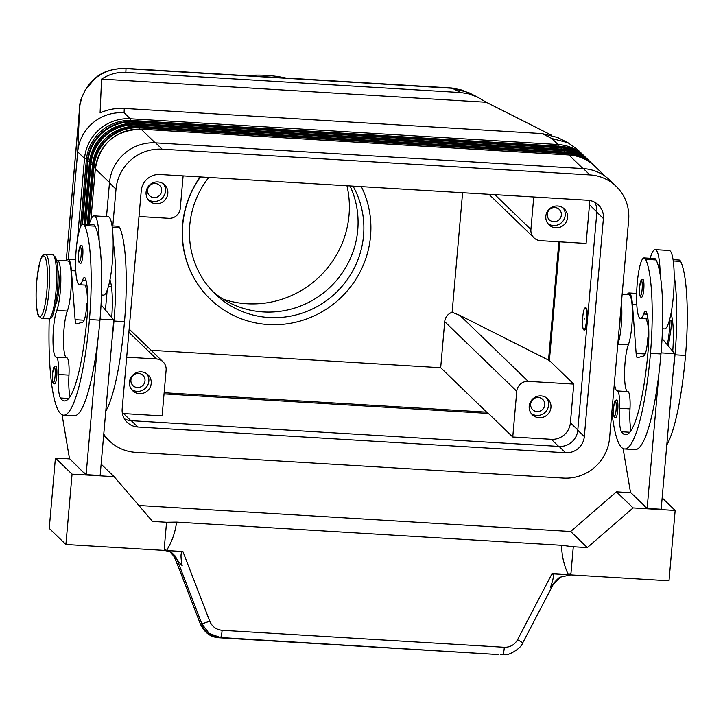 <?xml version="1.0" encoding="UTF-8"?>
<svg xmlns="http://www.w3.org/2000/svg" width="723" height="723" viewBox="0 0 723 723"><rect width="100%" height="100%" fill="white"/><g stroke="black" fill="none" stroke-linecap="round" stroke-linejoin="round"><path stroke-width="1.08" d="M212.354 291.116A88.459 86.055 134 0 0 263.235 311.929A88.459 86.055 134 0 0 357.749 230.013A88.459 86.055 134 0 0 350.022 185.947M542.105 133.583L551.866 138.518L567.971 142.72L557.523 137.451L542.105 133.583L124.275 108.432C115.707 107.971 107.646 109.489 100.09 112.969L101.563 79.096C109.182 74.198 117.271 71.966 125.847 72.408L126.01 68.649A21.419 3.814 -86.6 0 0 125.468 68.369C101.428 69.047 95.436 77.641 87.863 85.992C82.051 95.264 79.304 102.494 79.62 107.691L66.227 260.804L79.964 104.853L81.69 97.849L85.305 89.959L94.731 78.789C103.859 71.351 114.279 67.971 126.01 68.649L452.336 88.287L468.495 92.526M125.45 68.369L451.776 88.007A21.419 3.814 93.4 0 1 452.336 88.287L460.822 92.571L468.405 93.773L477.352 97.018L486.254 102.25L551.288 135.074M79.62 107.691A21.419 3.181 -175 0 0 79.62 107.718L77.695 151.83C78.897 140.271 83.94 130.628 92.815 122.91C101.934 115.472 112.363 112.092 124.094 112.761L124.275 108.432M567.971 142.72L577.55 149.525L584.166 155.924A42.838 41.672 -46 0 1 585.043 156.801M130.917 380.036A7.176 6.977 134 0 0 140.389 387.04A7.176 6.977 134 0 0 142.946 375.3A7.176 6.977 134 0 0 130.917 380.036M151.215 383.407A11.062 10.764 -46 0 1 132.652 390.718A11.062 10.764 -46 0 1 136.593 372.607A11.062 10.764 -46 0 1 151.215 383.407M131.55 389.471A11.062 10.764 134 0 0 146.751 373.746M547.257 214.18A7.176 6.977 134 0 0 556.737 221.193A7.176 6.977 134 0 0 559.295 209.453A7.176 6.977 134 0 0 547.257 214.18M567.555 217.56A11.062 10.764 -46 0 1 548.992 224.862A11.062 10.764 -46 0 1 552.941 206.76A11.062 10.764 -46 0 1 567.555 217.56M547.898 223.624A11.062 10.764 134 0 0 563.1 207.899M147.528 190.122A7.176 6.977 134 0 0 157.008 197.126A7.176 6.977 134 0 0 159.566 185.386A7.176 6.977 134 0 0 147.528 190.122M167.826 193.502A11.062 10.764 -46 0 1 149.263 200.804A11.062 10.764 -46 0 1 153.213 182.693A11.062 10.764 -46 0 1 167.826 193.502M148.17 199.557A11.062 10.764 134 0 0 163.371 183.832M530.646 404.094A7.176 6.977 134 0 0 540.117 411.098A7.176 6.977 134 0 0 542.675 399.358A7.176 6.977 134 0 0 530.646 404.094M550.944 407.474A11.062 10.764 -46 0 1 532.381 414.776A11.062 10.764 -46 0 1 536.321 396.665A11.062 10.764 -46 0 1 550.944 407.474M531.278 413.529A11.062 10.764 134 0 0 546.48 397.804M55.816 304.012A17.849 3.181 -86.6 0 0 58.798 289.941A17.849 3.181 -86.6 0 0 57.849 270.239M56.665 260.632A26.769 4.763 93.4 0 1 57.433 260.343A26.769 4.763 93.4 0 1 60.84 280.497A26.769 4.763 93.4 0 1 56.783 310.42A24.989 4.446 -86.6 0 0 53.005 338.355A24.989 4.446 -86.6 0 0 56.177 357.171A24.989 4.446 -86.6 0 0 56.249 357.171A17.849 3.181 93.4 0 1 56.304 357.171A17.849 3.181 93.4 0 1 58.446 374.478A24.989 4.446 -86.6 0 0 60.452 397.975A99.955 17.795 -86.6 0 0 64.392 400.922A99.955 17.795 -86.6 0 0 87.058 317.252A35.698 6.353 -86.6 0 0 85.685 279.214A17.849 3.181 -86.6 0 0 84.464 277.542A17.849 3.181 -86.6 0 0 82.603 280.199A30.339 5.404 93.4 0 1 79.44 284.726A30.339 5.404 93.4 0 1 77.948 283.335A30.339 5.404 93.4 0 1 76.195 249.679A30.339 5.404 93.4 0 1 83.082 224.148A30.339 5.404 93.4 0 1 84.564 225.54A84.437 15.038 93.4 0 1 89.435 319.548A114.234 20.343 93.4 0 1 63.534 415.183A114.234 20.343 93.4 0 1 49.245 318.789M87.61 292.67A39.268 6.995 93.4 0 1 85.522 285.088M89.173 224.519A39.268 6.995 93.4 0 1 94.135 215.87A39.268 6.995 93.4 0 1 95.165 216.385A39.268 6.995 93.4 0 1 99.132 240.804A84.437 15.038 93.4 0 1 99.955 320.181A114.234 20.343 93.4 0 1 97.921 339.711L86.118 474.64L84.13 472.715M112.056 225.892L118.147 226.263A30.339 5.404 93.4 0 1 119.629 227.655A84.437 15.038 93.4 0 1 124.501 321.663L113.981 321.03A84.437 15.038 93.4 0 0 113.159 241.654A39.268 6.995 -86.6 0 0 109.191 217.225A39.268 6.995 -86.6 0 0 108.161 216.719L94.135 215.87M82.033 245.648A8.92 1.591 93.4 0 1 82.747 255.87A8.92 1.591 93.4 0 1 80.723 263.344C78.572 262.169 78.59 263.669 78.59 253.104C79.91 246.127 79.611 245.712 81.798 245.531A8.92 1.591 93.4 0 1 82.033 245.648M55.996 366.19A8.92 1.591 93.4 0 1 56.719 376.421A8.92 1.591 93.4 0 1 54.695 383.886C52.544 382.72 52.562 384.22 52.562 373.646C53.873 366.669 53.574 366.254 55.761 366.073A8.92 1.591 93.4 0 1 55.996 366.19M584.654 318.96L584.618 318.491L584.654 318.96M585.25 307.844L585.955 307.89A11.062 1.97 93.4 0 1 587.13 320.723A11.062 1.97 93.4 0 1 584.627 329.986L583.922 329.941A11.062 1.97 93.4 0 1 582.747 317.117A11.062 1.97 93.4 0 1 585.25 307.844A11.062 1.97 93.4 0 1 586.434 320.678A11.062 1.97 93.4 0 1 583.922 329.941M673.077 259.665L679.168 260.027A30.339 5.404 93.4 0 1 680.65 261.419A84.437 15.038 93.4 0 1 685.521 355.427A114.234 20.343 93.4 0 1 666.796 444.925M619.005 330.221A17.849 3.181 -86.6 0 0 619.819 323.714A17.849 3.181 -86.6 0 0 620.18 316.764M614.414 382.675A24.989 4.446 -86.6 0 0 617.198 390.935A24.989 4.446 -86.6 0 0 617.27 390.935A17.849 3.181 93.4 0 1 617.325 390.935A17.849 3.181 93.4 0 1 619.466 408.251A24.989 4.446 -86.6 0 0 621.473 431.748A99.955 17.795 -86.6 0 0 625.413 434.695A99.955 17.795 -86.6 0 0 648.079 351.017A35.698 6.353 -86.6 0 0 646.705 312.987A17.849 3.181 -86.6 0 0 645.485 311.315A17.849 3.181 -86.6 0 0 643.624 313.972A30.339 5.404 93.4 0 1 640.461 318.491A30.339 5.404 93.4 0 1 638.978 317.099A30.339 5.404 93.4 0 1 637.216 283.452A30.339 5.404 93.4 0 1 644.103 257.921A30.339 5.404 93.4 0 1 645.594 259.313A84.437 15.038 93.4 0 1 650.456 353.321A114.234 20.343 93.4 0 1 624.555 448.947A114.234 20.343 93.4 0 1 611.884 411.676M644.103 257.921L654.622 258.554A30.339 5.404 93.4 0 1 656.113 259.946A84.437 15.038 93.4 0 1 660.153 274.577A39.268 6.995 -86.6 0 0 656.186 250.158A39.268 6.995 -86.6 0 0 655.165 249.643A39.268 6.995 -86.6 0 0 650.194 258.283M621.409 302.711A26.769 4.763 93.4 0 1 617.804 344.193A24.989 4.446 -86.6 0 0 617.776 344.275M622.151 294.333L628.974 294.749A26.769 4.763 93.4 0 1 632.381 314.903A26.769 4.763 93.4 0 1 628.323 344.826A24.989 4.446 -86.6 0 0 624.545 372.761A24.989 4.446 -86.6 0 0 627.718 391.568M655.165 249.643L669.191 250.483A39.268 6.995 93.4 0 1 670.212 250.998A39.268 6.995 93.4 0 1 674.179 275.418A39.268 6.995 93.4 0 1 670.962 313.719A39.268 6.995 93.4 0 1 664.464 328.884L662.503 328.766M643.768 289.643A8.92 1.591 93.4 0 1 641.744 297.117C639.864 297.921 639.15 294.514 639.611 286.877A7.492 1.338 -86.6 0 0 640.235 295.508A7.492 1.338 -86.6 0 0 642.132 289.327A7.492 1.338 -86.6 0 0 641.527 280.741A7.492 1.338 -86.6 0 0 639.629 286.914C642.078 274.966 640.37 282.042 642.819 279.295A8.92 1.591 93.4 0 1 643.054 279.412A8.92 1.591 93.4 0 1 643.768 289.643M617.74 410.185A8.92 1.591 93.4 0 1 615.716 417.659C613.836 418.472 613.122 415.056 613.583 407.42C616.05 395.517 614.342 402.584 616.791 399.846A8.92 1.591 93.4 0 1 617.026 399.964A8.92 1.591 93.4 0 1 617.74 410.185M522.584 643.136A7.14 0.678 -152.4 0 0 522.602 643.118C521.057 648.748 507.221 656.403 504.473 654.514L502.612 654.487A7.14 1.274 -86.6 0 0 503.633 652.336A7.14 1.274 -86.6 0 0 504.293 647.275L222.088 630.284A7.14 1.274 93.4 0 1 221.428 635.345A7.14 1.274 93.4 0 1 220.407 637.496L498.924 654.595A7.14 1.274 -86.6 0 0 498.924 654.595L218.988 637.749A7.14 1.274 93.4 0 1 218.961 637.749L207.745 633.673L200.416 624.048M178.708 567.718L200.398 624.094C206.534 636.9 215.562 637.37 218.961 637.749L220.407 637.496L209.164 633.429L201.862 623.877L200.443 624.121L178.708 567.718L174.749 557.894L171.848 552.878M662.16 497.885L675.165 510.447L669.01 580.786L570.727 574.866L560.406 577.099L550.266 587.808L553.384 584.157L522.602 643.118A7.14 0.678 -152.4 0 0 521.69 642.205A7.14 0.678 -152.4 0 0 517.551 639.719C514.586 644.844 510.167 647.365 504.293 647.275M550.266 587.808L550.691 586.669C553.673 578.391 554.116 574.08 552.001 573.746L517.551 639.719M181.961 564.473L182.187 565.648L169.797 551.613L164.184 550.402L65.91 544.482L49.254 528.386L55.409 458.048L72.065 474.143L114.135 476.674L152.526 521.41L166.552 522.259L164.193 549.164L166.525 550.537L182.91 551.522C180.768 551.613 180.443 555.924 181.961 564.473M170.375 551.866A17.849 17.361 -46 0 1 171.622 552.715A17.849 17.361 -46 0 1 173.312 554.143A17.849 17.361 -46 0 1 174.903 555.915A17.849 17.361 -46 0 1 177.442 560.497L182.187 565.648M222.088 630.284C216.24 629.67 212.137 626.642 209.76 621.193L201.862 623.877L177.442 560.497L174.749 557.894A17.849 17.361 -46 0 0 171.884 552.914M208.784 177.442A88.459 86.055 134 0 0 215.183 293.99A88.459 86.055 134 0 0 269.028 317.524A88.459 86.055 134 0 0 349.751 275.978A88.459 86.055 134 0 0 353.032 186.127M285.856 78.021A135.653 131.957 134 0 0 266.218 75.355A135.653 131.957 134 0 0 246.326 75.644M223.217 299.195A95.599 92.996 134 0 0 246.877 303.75A95.599 92.996 134 0 0 346.959 185.757M210.131 299.033A95.599 92.996 -46 0 1 210.041 298.951A95.599 92.996 -46 0 1 200.181 176.927M200.47 176.936A95.599 92.996 134 0 0 210.221 299.123A95.599 92.996 134 0 0 268.414 324.564A95.599 92.996 134 0 0 354.351 281.636A95.599 92.996 134 0 0 361.337 186.624M69.851 458.915L55.409 458.048M630.872 492.688L616.43 491.821L570.664 531.486L138.861 505.494M166.525 550.537C171.893 541.934 175.246 532.453 176.575 522.096L561.581 545.278C561.753 555.707 564.021 565.531 568.395 574.731L552.001 573.746M498.861 654.595A7.14 1.274 -86.6 0 0 498.888 654.595L218.961 637.749M176.575 522.096L166.552 522.259M568.395 574.731L570.935 573.646L573.294 546.742L561.581 545.278M570.664 531.486L587.311 547.582L573.294 546.742M616.43 491.821L633.086 507.917L587.311 547.582M675.165 510.447L633.086 507.917M623.09 448.549L630.483 492.309L645.151 506.489M662.069 338.518L674.776 353.692L661.165 509.254L647.139 508.405L658.942 373.484A114.234 20.343 93.4 0 1 635.074 449.579L624.555 448.947M101.139 464.112L114.135 476.674M62.07 414.785L69.462 458.536L83.705 472.688M65.91 544.482L72.065 474.143M97.921 339.711A114.234 20.343 93.4 0 1 74.053 415.815L63.534 415.183M647.944 324.871L648.811 336.421M644.726 506.462L647.139 508.405M674.776 353.692L661.066 352.869M648.793 337.551L647.898 337.496L647.591 341.021A17.849 3.181 93.4 0 1 643.741 355.933L637.505 357.713A10.709 1.907 93.4 0 1 637.388 357.722A10.709 1.907 93.4 0 1 636.132 353.439L632.444 304.401A28.559 5.088 -86.6 0 0 629.082 292.96A28.559 5.088 -86.6 0 0 627.212 294.641M648.775 338.545L647.898 337.496M617.379 390.944L627.79 391.568A17.849 3.181 93.4 0 1 627.844 391.568A17.849 3.181 93.4 0 1 629.986 408.884A24.989 4.446 -86.6 0 0 631.125 430.266M672.724 351.251A35.698 6.353 -86.6 0 0 671.251 314.46A17.849 3.181 -86.6 0 0 670.962 313.719M674.179 275.418A84.437 15.038 93.4 0 1 675.002 354.794A114.234 20.343 93.4 0 1 672.968 374.324M646.552 318.861A39.268 6.995 -86.6 0 0 648.63 326.444M660.153 274.577A84.437 15.038 93.4 0 1 660.976 353.954A114.234 20.343 93.4 0 1 658.942 373.484M112.797 225.938L116.014 189.182A43.19 42.015 -46 0 1 162.16 149.182L589.941 174.93A43.19 42.015 -46 0 1 616.24 186.426A43.19 42.015 -46 0 1 628.649 220.036L609.57 438.084A43.19 42.015 -46 0 1 563.416 478.084L135.644 452.336A43.19 42.015 -46 0 1 109.345 440.84A43.19 42.015 -46 0 1 103.76 434.152M616.24 186.426L609.697 180.099A43.19 42.015 134 0 0 583.398 168.604L155.617 142.856A43.19 42.015 134 0 0 109.471 182.856L106.516 216.62M86.118 474.64L100.145 475.481L113.755 319.928L100.045 319.096M87.79 302.657L86.923 291.098M113.755 319.928L101.048 304.745M66.182 260.867A28.559 5.088 93.4 0 1 68.061 259.196A28.559 5.088 93.4 0 1 71.414 270.637L75.111 319.665A10.709 1.907 -86.6 0 0 76.367 323.958A10.709 1.907 -86.6 0 0 76.484 323.94L82.72 322.169A17.849 3.181 -86.6 0 0 86.57 307.248L86.877 303.732L87.772 303.787M86.877 303.732L87.754 304.772M57.433 260.343L67.953 260.976A26.769 4.763 93.4 0 1 71.351 281.13A26.769 4.763 93.4 0 1 67.302 311.053A24.989 4.446 -86.6 0 0 63.525 338.735A24.989 4.446 -86.6 0 0 66.606 357.786M56.349 357.171L66.769 357.804A17.849 3.181 93.4 0 1 66.823 357.804A17.849 3.181 93.4 0 1 68.956 375.11A24.989 4.446 -86.6 0 0 70.095 396.493M113.981 321.03A114.234 20.343 93.4 0 1 111.948 340.56M113.159 241.654A39.268 6.995 93.4 0 1 109.941 279.946A17.849 3.181 -86.6 0 1 110.23 280.696A35.698 6.353 -86.6 0 1 111.704 317.478M101.473 294.993L103.443 295.111A39.268 6.995 -86.6 0 0 109.941 279.946M83.082 224.148L93.601 224.781A30.339 5.404 93.4 0 1 95.084 226.172A84.437 15.038 93.4 0 1 99.132 240.804M124.501 321.663A114.234 20.343 93.4 0 1 105.775 411.152M105.441 309.995L107.167 290.294M559.774 241.844L549.39 360.524A142.793 21.184 -175 0 1 548.522 360.099L459.973 315.418L452.128 312.273A10.709 10.42 -46 0 0 444.717 321.645L440.687 367.718L151.098 350.284M183.118 175.897L180.271 208.396A10.709 10.42 -46 0 1 168.83 218.31L138.997 216.511M164.04 393.899L488.368 413.42A142.793 25.422 -86.6 0 1 486.66 412.146L440.687 367.718M130.881 420.659L123.552 413.565L162.115 415.888L166.118 370.167A10.709 10.42 134 0 0 156.52 358.979L126.688 357.189M549.39 360.524L573.782 384.103L570.402 422.783A17.849 17.361 -46 0 1 551.324 439.313L512.761 436.99L488.368 413.42M512.761 436.99L516.755 391.27A10.709 10.42 -46 0 1 528.197 381.355L573.782 384.103M462.593 192.716L452.128 312.273M123.552 413.565A17.849 17.361 -46 0 1 122.413 413.457M77.469 239.177L84.537 158.445L77.695 151.83L68.305 259.205M533.755 196.999L530.908 229.498A10.709 10.42 134 0 0 540.506 240.678L586.091 243.425L589.471 204.745A17.849 17.361 -46 0 0 589.317 200.425M101.563 79.096L486.254 102.25M125.847 72.408L460.822 92.571M82.494 224.293L87.989 161.41A42.422 41.265 -46 0 1 133.312 122.124L561.093 147.881L560.967 147.302A42.838 41.672 134 0 1 587.04 158.698L588.016 159.675A42.838 41.672 134 0 0 587.04 158.698L585.946 157.65A42.838 41.672 134 0 0 559.873 146.245L132.092 120.497A42.838 41.672 134 0 0 86.326 160.163L80.452 227.266M86.462 158.807L84.537 158.445A42.838 41.672 -46 0 1 130.303 118.771L558.084 144.519A42.838 41.672 -46 0 1 584.166 155.924M122.178 408.748L141.256 190.7A17.488 17.018 -46 0 1 159.946 174.505L587.727 200.253A17.488 17.018 -46 0 1 598.373 204.907A17.488 17.018 -46 0 1 603.398 218.518L584.329 436.565A17.488 17.018 -46 0 1 565.639 452.761L137.858 427.013A17.488 17.018 -46 0 1 127.203 422.359A17.488 17.018 -46 0 1 122.178 408.748M124.374 418.734A17.488 17.018 134 0 0 131.315 420.687L559.096 446.434A17.488 17.018 134 0 0 577.776 430.239L596.855 212.191A17.488 17.018 134 0 0 594.658 202.205M133.403 123.38L133.186 121.554A42.838 41.672 134 0 0 87.411 161.22L81.853 224.826M86.326 160.163L87.61 161.319L89.516 161.699M85.712 224.311L90.962 164.284A42.422 41.265 -46 0 1 136.286 124.998L564.067 150.755L563.94 150.176L136.159 124.428L136.376 126.254M85.124 224.275L90.384 164.094L89.399 163.136A42.838 41.672 -46 0 1 135.165 123.47L136.159 124.428A42.838 41.672 134 0 0 90.384 164.094L92.499 164.573M88.92 224.501L93.945 167.158A42.422 41.265 -46 0 1 139.259 127.872L139.132 127.302A42.838 41.672 134 0 0 93.357 166.968L88.333 224.464M139.349 129.128L139.259 127.872L567.04 153.628L566.913 153.05L139.132 127.302L138.066 126.335M565.838 152.083L138.138 126.344A42.838 41.672 -46 0 0 92.372 166.01L87.239 224.401L92.372 166.01L93.556 167.067L95.472 167.447M52.499 254.677A32.128 5.721 93.4 0 1 55.915 291.92A32.128 5.721 93.4 0 1 48.631 318.816L41.618 318.4A32.128 5.721 93.4 0 0 48.902 291.505A32.128 5.721 93.4 0 0 45.486 254.261L52.499 254.677L55.463 257.045C57.967 262.783 58.608 274.369 57.397 291.794C53.014 325.124 50.041 317.126 48.631 318.816M36.746 281.337A30.339 5.404 93.4 0 1 44.41 256.331A30.339 5.404 93.4 0 1 46.859 291.107A30.339 5.404 93.4 0 1 39.187 316.114A30.339 5.404 93.4 0 1 36.746 281.337M86.028 280.407L82.603 280.199M110.574 281.889L109.553 281.825M80.506 246.968A7.492 1.338 -86.6 0 0 78.608 253.14A7.492 1.338 -86.6 0 0 79.214 261.735A7.492 1.338 -86.6 0 0 81.103 255.562A7.492 1.338 -86.6 0 0 80.506 246.968M54.469 367.51A7.492 1.338 -86.6 0 0 52.58 373.692A7.492 1.338 -86.6 0 0 53.177 382.286A7.492 1.338 -86.6 0 0 55.075 376.105A7.492 1.338 -86.6 0 0 54.469 367.51M670.076 320.28A32.128 5.721 93.4 0 1 669.534 328.857A32.128 5.721 93.4 0 1 667.284 344.744M673.267 260.976L680.65 261.419M645.594 259.313L656.113 259.946M617.804 344.193L628.323 344.826M613.601 407.456A7.492 1.338 -86.6 0 0 614.207 416.05A7.492 1.338 -86.6 0 0 616.095 409.878A7.492 1.338 -86.6 0 0 615.499 401.283A7.492 1.338 -86.6 0 0 613.601 407.456M209.76 621.193L182.91 551.522M645.151 353.981L636.132 353.439M636.782 304.663L632.444 304.401M619.466 408.251L629.986 408.884M621.473 431.748L629.688 432.246M643.624 313.972L647.049 314.18M650.456 353.321L660.976 353.954M670.573 315.599L671.595 315.653M675.002 354.794L685.521 355.427M75.111 319.665L84.13 320.208M71.414 270.637L75.761 270.899M119.629 227.655L112.246 227.212M67.302 311.053L56.783 310.42M68.956 375.11L58.446 374.478M68.658 398.472L60.452 397.975M95.084 226.172L84.564 225.54M99.955 320.181L89.435 319.548M116.014 189.182L109.471 182.856M558.87 241.789L548.522 360.099M486.66 412.146L164.139 392.734M528.197 381.355L459.973 315.418M516.755 391.27L444.717 321.645M577.804 429.941L570.402 422.783M558.671 446.407L551.324 439.313M156.52 358.979L128.875 332.264M530.908 229.498L494.866 194.659M109.498 182.567L95.355 168.802M90.917 219.485L95.346 168.884A42.838 41.672 -46 0 1 141.112 129.218L141.039 129.209M562.865 149.209L562.946 149.218A42.838 41.672 -46 0 1 589.019 160.614L590.989 162.548A42.838 41.672 134 0 0 590.013 161.572A42.838 41.672 134 0 0 563.94 150.176L562.946 149.218L135.129 123.452C109.354 124.41 94.107 137.623 89.372 163.1L84.031 224.202L89.408 163.055M155.201 142.829L141.112 129.218L568.82 154.966M582.982 168.576L568.893 154.966A42.838 41.672 -46 0 1 594.975 166.362C587.682 159.467 578.978 155.662 568.856 154.948L141.075 129.2C115.309 130.158 100.054 143.371 95.328 168.848L90.89 219.548M567.13 154.839L567.04 153.628A42.422 41.265 -46 0 1 588.685 161.392M591.992 163.488L593.963 165.422A42.838 41.672 134 0 0 592.987 164.455A42.838 41.672 134 0 0 566.913 153.05L565.919 152.092A42.838 41.672 -46 0 1 591.992 163.488C584.708 156.593 575.996 152.788 565.883 152.074L138.102 126.326C112.327 127.284 97.081 140.497 92.345 165.974L92.381 165.929M564.157 151.966L564.067 150.755A42.422 41.265 -46 0 1 585.711 158.518M589.019 160.614C581.735 153.719 573.023 149.914 562.91 149.2L135.065 123.488M559.873 146.245L560.967 147.302L133.186 121.554L132.092 120.497M561.184 149.092L561.093 147.881A42.422 41.265 -46 0 1 582.738 155.644M551.866 138.518L558.084 144.519L558.201 146.145M124.094 112.761L130.303 118.771L130.42 120.434M596.882 211.902L589.471 204.745M137.858 427.013L131.315 420.687M565.639 452.761L559.096 446.434M584.329 436.565L577.776 430.239M603.398 218.518L596.855 212.191M589.941 174.93L583.398 168.604M162.16 149.182L155.617 142.856M468.441 92.499L478.617 97.632M41.618 318.4L38.671 316.078C37.189 315.427 34.993 299.882 36.719 281.283C41.103 247.953 44.076 255.951 45.486 254.261M86.932 285.178L79.44 284.726M111.478 286.651L108.414 286.471M671.54 320.37L671.016 328.73L668.368 346.046M171.423 552.318L173.312 554.143M169.797 551.604L175.011 555.833M174.288 556.909L178.662 567.691M560.406 577.099C560 576.15 552.227 584.419 553.384 584.157M500.777 654.622L504.473 654.514M629.082 292.96L636.647 293.421M627.844 391.568L617.325 390.935M647.953 318.942L640.461 318.491M672.498 320.425L669.435 320.235M68.061 259.196L75.626 259.647M66.823 357.804L56.304 357.171M163.046 361.834L129.155 329.082M533.99 237.831L488.956 194.306M605.567 176.611L594.975 166.362M451.902 88.025L463.443 90.393M109.345 440.84L103.651 435.336"/></g></svg>
